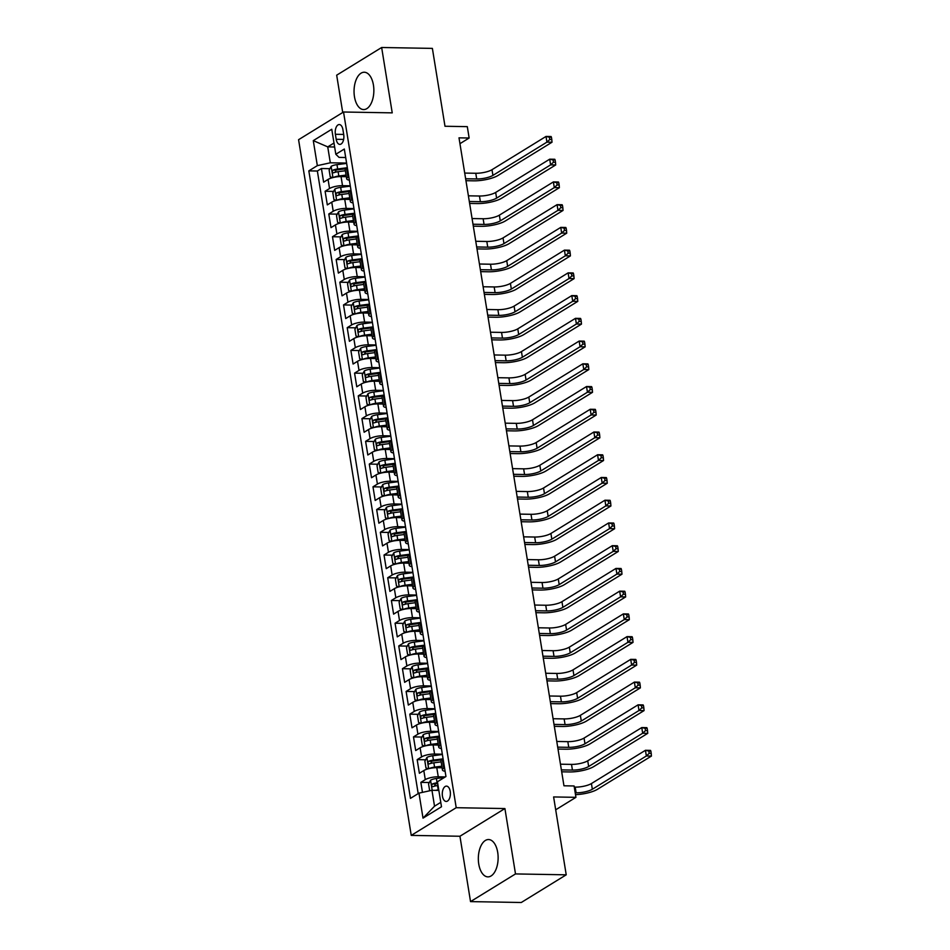 <?xml version="1.0" encoding="UTF-8"?>
<svg xmlns="http://www.w3.org/2000/svg" width="950" height="950" viewBox="0 0 950 950"><rect width="100%" height="100%" fill="white"/><g stroke="black" fill="none" stroke-linecap="round" stroke-linejoin="round"><path stroke-width="1.43" d="M497.705 852.376A18.668 9.904 -89 0 0 488.561 839.539A18.668 9.904 -89 0 0 478.753 864.049A18.668 9.904 -89 0 0 487.896 876.874A18.668 9.904 -89 0 0 497.705 852.376M373.433 85.061A18.668 9.904 -89 0 0 364.277 72.236A18.668 9.904 -89 0 0 354.469 96.734A18.668 9.904 -89 0 0 363.624 109.571A18.668 9.904 -89 0 0 373.433 85.061M450.229 791.386A7.659 4.061 -89 0 0 446.476 786.125A7.659 4.061 -89 0 0 442.451 796.183A7.659 4.061 -89 0 0 446.203 801.444A7.659 4.061 -89 0 0 450.229 791.386M470.535 901.609L521.265 902.5L566.224 874.819L515.506 873.929L504.913 808.557L456.214 807.702L411.243 835.394L459.942 836.249L470.535 901.609L515.506 873.929M456.214 807.702L343.532 112.005L298.573 139.697L411.243 835.394M343.532 112.005L392.231 112.86L381.651 47.5L336.68 75.181L342.724 112.504M381.651 47.5L432.381 48.391L444.992 126.255L467.305 126.647L469.146 138.011L459.004 137.845L563.956 785.793L574.097 785.971L575.938 797.335L553.612 796.943L566.224 874.819M346.334 176.676L341.05 176.581A9.571 2.613 170.8 0 0 328.071 179.431L323.629 182.162L321.421 168.518L329.911 168.672M344.613 168.934L345.479 168.946M350.277 185.808L342.522 185.678A9.571 2.613 170.8 0 0 329.543 188.527L325.102 191.259L333.593 191.401M348.294 191.662L349.161 191.674M325.102 191.259L327.322 204.903L331.752 202.172A9.571 2.613 170.8 0 1 344.731 199.322L349.897 198.657M353.697 222.146L348.412 222.051A9.571 2.613 170.8 0 0 335.433 224.901L331.004 227.632L328.795 213.987L337.274 214.142M351.975 214.403L352.842 214.415M357.378 244.874L352.094 244.791A9.571 2.613 170.8 0 0 339.114 247.641L334.685 250.373L332.476 236.728L340.967 236.882M355.656 237.132L356.523 237.156M361.059 267.615L355.775 267.52A9.571 2.613 170.8 0 0 342.796 270.37L338.366 273.101L336.157 259.469L344.648 259.611M359.338 259.873L360.204 259.884M364.741 290.356L359.456 290.261A9.571 2.613 170.8 0 0 346.477 293.111L342.048 295.842L339.839 282.197L348.329 282.352M363.019 282.601L363.886 282.625M368.422 313.084L363.137 312.989A9.571 2.613 170.8 0 0 350.17 315.839L345.729 318.571L343.52 304.938L352.011 305.081M366.7 305.342L367.567 305.354M372.103 335.825L366.819 335.73A9.571 2.613 170.8 0 0 353.851 338.58L349.41 341.311L347.201 327.667L355.692 327.821M370.381 328.071L371.248 328.094M375.796 358.554L370.512 358.459A9.571 2.613 170.8 0 0 357.532 361.309L353.091 364.04L350.883 350.407L359.373 350.55M374.074 350.811L374.929 350.823M379.478 381.294L374.193 381.199A9.571 2.613 170.8 0 0 361.214 384.049L356.772 386.781L354.564 373.136L363.054 373.291M377.756 373.552L378.611 373.564M383.159 404.023L377.874 403.928A9.571 2.613 170.8 0 0 364.895 406.79L360.454 409.521L358.245 395.877L366.736 396.019M381.437 396.281L382.292 396.293M386.84 426.764L381.556 426.669A9.571 2.613 170.8 0 0 368.576 429.519L364.135 432.25L361.926 418.606L370.417 418.76M385.118 419.021L385.973 419.033M390.521 449.492L385.237 449.409A9.571 2.613 170.8 0 0 372.258 452.259L367.828 454.991L365.608 441.346L374.098 441.489M388.799 441.75L389.666 441.762M394.202 472.233L388.918 472.138A9.571 2.613 170.8 0 0 375.939 474.988L371.509 477.719L369.301 464.075L377.779 464.229M392.481 464.491L393.348 464.503M397.884 494.962L392.599 494.879A9.571 2.613 170.8 0 0 379.62 497.729L375.191 500.46L372.982 486.816L381.461 486.97M396.162 487.219L397.029 487.243M401.565 517.702L396.281 517.607A9.571 2.613 170.8 0 0 383.301 520.457L378.872 523.189L376.663 509.556L385.154 509.699M399.843 509.96L400.71 509.972M405.246 540.443L399.962 540.348A9.571 2.613 170.8 0 0 386.983 543.198L382.553 545.929L380.344 532.285L388.835 532.439M403.524 532.689L404.391 532.712M408.928 563.172L403.643 563.077A9.571 2.613 170.8 0 0 390.664 565.927L386.234 568.658L384.026 555.026L392.516 555.168M407.206 555.429L408.072 555.441M412.609 585.913L407.324 585.817A9.571 2.613 170.8 0 0 394.357 588.668L389.916 591.399L387.707 577.754L396.197 577.909M410.887 578.158L411.754 578.182M416.302 608.641L411.017 608.546A9.571 2.613 170.8 0 0 398.038 611.396L393.597 614.127L391.388 600.495L399.879 600.638M414.58 600.899L415.435 600.911M419.983 631.382L414.699 631.287A9.571 2.613 170.8 0 0 401.719 634.137L397.278 636.868L395.069 623.224L403.56 623.378M418.261 623.627L419.116 623.651M423.664 654.111L418.38 654.016A9.571 2.613 170.8 0 0 405.401 656.866L400.959 659.597L398.751 645.964L407.241 646.107M421.942 646.368L422.798 646.38M427.346 676.851L422.061 676.756A9.571 2.613 170.8 0 0 409.082 679.606L404.641 682.337L402.432 668.693L410.923 668.847M425.624 669.109L426.479 669.121M431.027 699.58L425.742 699.497A9.571 2.613 170.8 0 0 412.763 702.347L408.322 705.078L406.113 691.434L414.604 691.576M429.305 691.837L430.172 691.849M434.708 722.321L429.424 722.226A9.571 2.613 170.8 0 0 416.444 725.076L412.015 727.807L409.806 714.163L418.285 714.317M432.986 714.578L433.853 714.59M438.389 745.049L433.105 744.966A9.571 2.613 170.8 0 0 420.126 747.816L415.696 750.547L413.488 736.903L421.966 737.046M436.668 737.307L437.534 737.319M442.071 767.79L436.786 767.695A9.571 2.613 170.8 0 0 423.807 770.545L419.378 773.276L417.169 759.632L425.659 759.786M440.349 760.047L441.216 760.059M335.386 134.282L336.193 139.282A7.422 3.931 -89 0 0 339.827 144.388A7.422 3.931 -89 0 0 343.722 134.639L342.914 129.639A7.422 3.931 -89 0 0 339.281 124.545A7.422 3.931 -89 0 0 335.386 134.282L343.686 134.425M334.637 147.001L327.738 146.882L330.315 162.794L317.336 165.644L308.833 170.881L410.459 798.368L418.974 793.131L423.023 818.14L441.489 806.764L437.439 781.755L445.954 776.518L344.316 149.031L335.813 154.268L339.067 157.403L345.693 157.522M317.336 165.644L313.286 140.636L331.764 129.259L335.813 154.268M445.312 776.91L438.259 776.791L436.786 767.695M442.332 754.193L434.577 754.051L433.105 744.966M438.651 731.453L430.896 731.322L429.424 722.226M434.969 708.724L427.215 708.581L425.742 699.497M431.288 685.983L423.534 685.852L422.061 676.756M427.607 663.254L419.853 663.112L418.38 654.016M423.926 640.514L416.171 640.383L414.699 631.287M420.244 617.785L412.49 617.643L411.017 608.546M416.563 595.044L408.797 594.914L407.324 585.817M412.87 572.316L405.116 572.173L403.643 563.077M409.189 549.575L401.434 549.444L399.962 540.348M405.508 526.834L397.753 526.704L396.281 517.607M401.826 504.106L394.072 503.963L392.599 494.879L397.765 494.214M398.145 481.365L390.391 481.234L388.918 472.138L394.084 471.473M394.464 458.636L386.709 458.494L385.237 449.409L390.402 448.744M390.782 435.896L383.028 435.765L381.556 426.669L386.721 426.004M387.101 413.167L379.347 413.024L377.874 403.928L383.028 403.275M383.42 390.426L375.666 390.296L374.193 381.199L379.347 380.534M379.739 367.697L371.984 367.555L370.512 358.459L375.666 357.806M376.058 344.957L368.303 344.826L366.819 335.73L371.984 335.065M372.364 322.228L364.61 322.086L363.137 312.989L368.303 312.324M368.683 299.488L360.929 299.357L359.456 290.261L364.622 289.596M365.002 276.759L357.247 276.616L355.775 267.52L360.941 266.855M361.321 254.018L353.566 253.888L352.094 244.791L357.259 244.126M357.639 231.277L349.885 231.147L348.412 222.051L353.578 221.386M350.016 199.405L344.731 199.322L346.204 208.406L353.958 208.549M321.421 168.518L317.359 171.024L418.19 793.618M438.259 776.791A9.571 2.613 -9.2 0 0 425.279 779.641L420.85 782.373L422.465 792.359M417.169 759.632L421.598 756.901A9.571 2.613 -9.2 0 1 434.577 754.051M413.488 736.903L417.917 734.172A9.571 2.613 -9.2 0 1 430.896 731.322M409.806 714.163L414.236 711.431A9.571 2.613 -9.2 0 1 427.215 708.581M406.113 691.434L410.554 688.703A9.571 2.613 -9.2 0 1 423.534 685.852M402.432 668.693L406.873 665.962A9.571 2.613 -9.2 0 1 419.853 663.112M398.751 645.964L403.192 643.233A9.571 2.613 -9.2 0 1 416.171 640.383M395.069 623.224L399.511 620.492A9.571 2.613 -9.2 0 1 412.49 617.643M391.388 600.495L395.829 597.764A9.571 2.613 -9.2 0 1 408.797 594.914M387.707 577.754L392.148 575.023A9.571 2.613 -9.2 0 1 405.116 572.173M384.026 555.026L388.455 552.294A9.571 2.613 -9.2 0 1 401.434 549.444M380.344 532.285L384.774 529.554A9.571 2.613 -9.2 0 1 397.753 526.704M376.663 509.556L381.093 506.825A9.571 2.613 -9.2 0 1 394.072 503.963M372.982 486.816L377.411 484.084A9.571 2.613 -9.2 0 1 390.391 481.234M369.301 464.075L373.73 461.344A9.571 2.613 -9.2 0 1 386.709 458.494M365.608 441.346L370.049 438.615A9.571 2.613 -9.2 0 1 383.028 435.765M361.926 418.606L366.367 415.874A9.571 2.613 -9.2 0 1 379.347 413.024M358.245 395.877L362.686 393.146A9.571 2.613 -9.2 0 1 375.666 390.296M354.564 373.136L359.005 370.405A9.571 2.613 -9.2 0 1 371.984 367.555M350.883 350.407L355.324 347.676A9.571 2.613 -9.2 0 1 368.303 344.826M347.201 327.667L351.642 324.936A9.571 2.613 -9.2 0 1 364.61 322.086M343.52 304.938L347.949 302.207A9.571 2.613 -9.2 0 1 360.929 299.357M339.839 282.197L344.268 279.466A9.571 2.613 -9.2 0 1 357.247 276.616M336.157 259.469L340.587 256.738A9.571 2.613 -9.2 0 1 353.566 253.888M332.476 236.728L336.906 233.997A9.571 2.613 -9.2 0 1 349.885 231.147M328.795 213.987L333.224 211.256A9.571 2.613 -9.2 0 1 346.204 208.406M348.793 176.676L348.021 177.151A9.571 2.613 170.8 0 0 346.679 178.826A9.571 2.613 170.8 0 0 349.363 180.156M347.32 167.58L346.548 168.055A9.571 2.613 170.8 0 0 345.206 169.729L346.679 178.826M351.001 190.309L350.229 190.796A9.571 2.613 170.8 0 0 348.887 192.47L350.36 201.566A9.571 2.613 -9.2 0 1 351.702 199.892L352.474 199.405M354.683 213.049L353.911 213.524A9.571 2.613 170.8 0 0 352.569 215.199L354.041 224.295A9.571 2.613 -9.2 0 1 355.383 222.621L356.155 222.146M358.376 235.79L357.592 236.265A9.571 2.613 170.8 0 0 356.25 237.939L357.723 247.036A9.571 2.613 -9.2 0 1 359.064 245.361L359.848 244.874M362.057 258.519L361.273 258.994A9.571 2.613 170.8 0 0 359.943 260.668L361.416 269.764A9.571 2.613 -9.2 0 1 362.746 268.09L363.529 267.615M365.738 281.259L364.954 281.734A9.571 2.613 170.8 0 0 363.624 283.409L365.097 292.505A9.571 2.613 -9.2 0 1 366.427 290.831L367.211 290.344M369.419 303.988L368.636 304.475A9.571 2.613 170.8 0 0 367.306 306.137L368.778 315.234A9.571 2.613 -9.2 0 1 370.108 313.559L370.892 313.084M373.101 326.729L372.317 327.204A9.571 2.613 170.8 0 0 370.987 328.878L372.459 337.974A9.571 2.613 -9.2 0 1 373.789 336.3L374.573 335.825M376.782 349.457L375.998 349.944A9.571 2.613 170.8 0 0 374.668 351.619L376.141 360.703A9.571 2.613 -9.2 0 1 377.471 359.029L378.254 358.554M380.463 372.198L379.679 372.673A9.571 2.613 170.8 0 0 378.349 374.348L379.822 383.444A9.571 2.613 -9.2 0 1 381.152 381.769L381.936 381.294M384.144 394.927L383.372 395.414A9.571 2.613 170.8 0 0 382.031 397.088L383.503 406.173A9.571 2.613 -9.2 0 1 384.845 404.51L385.617 404.023M387.826 417.668L387.054 418.142A9.571 2.613 170.8 0 0 385.712 419.817L387.184 428.913A9.571 2.613 -9.2 0 1 388.526 427.239L389.298 426.764M391.507 440.396L390.735 440.883A9.571 2.613 170.8 0 0 389.393 442.558L390.866 451.654A9.571 2.613 -9.2 0 1 392.207 449.979L392.979 449.492M395.188 463.137L394.416 463.612A9.571 2.613 170.8 0 0 393.074 465.286L394.547 474.383A9.571 2.613 -9.2 0 1 395.889 472.708L396.661 472.233M398.881 485.866L398.098 486.353A9.571 2.613 170.8 0 0 396.756 488.027L398.228 497.123A9.571 2.613 -9.2 0 1 399.57 495.449L400.354 494.962M402.562 508.606L401.779 509.081A9.571 2.613 170.8 0 0 400.449 510.756L401.921 519.852A9.571 2.613 -9.2 0 1 403.251 518.178L404.035 517.702M406.244 531.347L405.46 531.822A9.571 2.613 170.8 0 0 404.13 533.496L405.603 542.592A9.571 2.613 -9.2 0 1 406.933 540.918L407.716 540.431M409.925 554.076L409.141 554.562A9.571 2.613 170.8 0 0 407.811 556.225L409.284 565.321A9.571 2.613 -9.2 0 1 410.614 563.647L411.397 563.172M413.606 576.816L412.822 577.291A9.571 2.613 170.8 0 0 411.492 578.966L412.965 588.062A9.571 2.613 -9.2 0 1 414.295 586.388L415.079 585.901M417.287 599.545L416.504 600.032A9.571 2.613 170.8 0 0 415.174 601.706L416.646 610.791A9.571 2.613 -9.2 0 1 417.976 609.116L418.76 608.641M420.969 622.286L420.185 622.761A9.571 2.613 170.8 0 0 418.855 624.435L420.327 633.531A9.571 2.613 -9.2 0 1 421.657 631.857L422.441 631.382M424.65 645.014L423.866 645.501A9.571 2.613 170.8 0 0 422.536 647.176L424.009 656.26A9.571 2.613 -9.2 0 1 425.351 654.597L426.122 654.111M428.331 667.755L427.559 668.23A9.571 2.613 170.8 0 0 426.218 669.904L427.69 679.001A9.571 2.613 -9.2 0 1 429.032 677.326L429.804 676.851M432.012 690.484L431.241 690.971A9.571 2.613 170.8 0 0 429.899 692.645L431.371 701.741A9.571 2.613 -9.2 0 1 432.713 700.067L433.485 699.58M435.694 713.224L434.922 713.699A9.571 2.613 170.8 0 0 433.58 715.374L435.053 724.47A9.571 2.613 -9.2 0 1 436.394 722.796L437.166 722.321M439.375 735.953L438.603 736.44A9.571 2.613 170.8 0 0 437.261 738.114L438.734 747.211A9.571 2.613 -9.2 0 1 440.076 745.536L440.859 745.049M443.068 758.694L442.284 759.169A9.571 2.613 170.8 0 0 440.942 760.843L442.427 769.939A9.571 2.613 -9.2 0 1 443.757 768.265L444.541 767.79M346.596 163.079L330.315 162.794M555.702 809.804L575.938 797.335M459.954 143.676L469.146 138.011M333.996 143.023L327.738 146.882L313.286 140.636M438.841 790.4L431.953 790.281L434.53 806.194L440.776 802.346M317.359 171.024L308.833 170.881M420.85 782.373L429.341 782.527M353.044 202.884A9.571 2.613 -9.2 0 1 350.36 201.566M356.725 225.625A9.571 2.613 -9.2 0 1 354.041 224.295M360.406 248.354A9.571 2.613 -9.2 0 1 357.723 247.036M364.088 271.094A9.571 2.613 -9.2 0 1 361.416 269.764M367.769 293.823A9.571 2.613 -9.2 0 1 365.097 292.505M371.45 316.564A9.571 2.613 -9.2 0 1 368.778 315.234M375.131 339.304A9.571 2.613 -9.2 0 1 372.459 337.974M378.812 362.033A9.571 2.613 -9.2 0 1 376.141 360.703M382.506 384.774A9.571 2.613 -9.2 0 1 379.822 383.444M386.187 407.503A9.571 2.613 -9.2 0 1 383.503 406.173M389.868 430.243A9.571 2.613 -9.2 0 1 387.184 428.913M393.549 452.972A9.571 2.613 -9.2 0 1 390.866 451.654M397.231 475.713A9.571 2.613 -9.2 0 1 394.547 474.383M400.912 498.441A9.571 2.613 -9.2 0 1 398.228 497.123M404.593 521.182A9.571 2.613 -9.2 0 1 401.921 519.852M408.274 543.911A9.571 2.613 -9.2 0 1 405.603 542.592M411.956 566.651A9.571 2.613 -9.2 0 1 409.284 565.321M415.637 589.392A9.571 2.613 -9.2 0 1 412.965 588.062M419.318 612.121A9.571 2.613 -9.2 0 1 416.646 610.791M423.011 634.861A9.571 2.613 -9.2 0 1 420.327 633.531M426.692 657.59A9.571 2.613 -9.2 0 1 424.009 656.26M430.374 680.331A9.571 2.613 -9.2 0 1 427.69 679.001M434.055 703.059A9.571 2.613 -9.2 0 1 431.371 701.741M437.736 725.8A9.571 2.613 -9.2 0 1 435.053 724.47M441.418 748.529A9.571 2.613 -9.2 0 1 438.734 747.211M418.974 793.131L431.953 790.281M445.099 771.269A9.571 2.613 -9.2 0 1 442.427 769.939M423.023 818.14L434.53 806.194M504.913 808.557L459.942 836.249M333.497 177.448A6.341 1.734 -9.2 0 1 338.817 176.011L346.073 175.073M342.522 185.678L341.05 176.581L346.216 175.916M332.773 177.626L330.244 176.914L329.139 170.098L331.194 166.321A6.341 1.734 -9.2 0 1 336.977 164.647L346.643 163.4M465.631 178.766L476.698 178.956A11.97 3.266 170.8 0 0 492.919 175.394L546.939 142.132L552.009 142.227L497.99 175.489A17.955 4.893 -9.2 0 1 473.658 180.833L465.951 180.69M347.035 167.758L337.678 168.969A6.341 1.734 170.8 0 0 333.058 170.086C331.942 171.57 332.084 172.473 333.497 172.817A6.341 1.734 -9.2 0 1 338.117 171.689L345.372 170.751M335.065 172.306L335.979 170.145A3.23 0.879 -9.2 0 1 337.452 169.848L345.598 168.803M464.716 173.078L475.772 173.268A11.97 3.266 170.8 0 0 491.993 169.706L546.013 136.444L551.095 136.539L551.428 137.239L549.397 137.204L549.765 139.484L551.796 139.519L551.428 137.239M549.765 139.484L546.939 142.132L546.013 136.444L549.397 137.204M552.009 142.227L551.796 139.519M337.179 200.177A6.341 1.734 -9.2 0 1 342.499 198.752L349.754 197.814M336.466 200.355L333.925 199.654L332.821 192.826L334.875 189.062A6.341 1.734 -9.2 0 1 340.658 187.376L350.324 186.129M469.312 201.495L480.379 201.697A11.97 3.266 170.8 0 0 496.601 198.134L550.62 164.873L555.691 164.956L501.671 198.217A17.955 4.893 -9.2 0 1 477.339 203.561L469.633 203.431M350.716 190.487L341.359 191.698A6.341 1.734 170.8 0 0 336.739 192.826C335.623 194.299 335.766 195.213 337.179 195.558A6.341 1.734 -9.2 0 1 341.798 194.429L349.054 193.491M338.746 195.035L339.661 192.874A3.23 0.879 -9.2 0 1 341.133 192.589L349.279 191.544M468.397 195.819L479.453 196.009A11.97 3.266 170.8 0 0 495.674 192.446L549.694 159.184L554.776 159.279L555.109 159.98L553.078 159.944L553.446 162.213L555.477 162.248L555.109 159.98M553.446 162.213L550.62 164.873L549.694 159.184L553.078 159.944M555.691 164.956L555.477 162.248M340.872 222.917A6.341 1.734 -9.2 0 1 346.18 221.481L353.436 220.542M340.147 223.096L337.606 222.383L336.502 215.567L338.568 211.803A6.341 1.734 -9.2 0 1 344.339 210.116L354.006 208.869M472.993 224.236L484.061 224.426A11.97 3.266 170.8 0 0 500.282 220.863L554.301 187.601L559.372 187.696L505.353 220.958A17.955 4.893 -9.2 0 1 481.021 226.302L473.314 226.159M354.397 213.227L345.04 214.439A6.341 1.734 170.8 0 0 340.421 215.555C339.304 217.039 339.447 217.942 340.872 218.286A6.341 1.734 -9.2 0 1 345.479 217.158L352.735 216.232M342.428 217.776L343.342 215.614A3.23 0.879 -9.2 0 1 344.814 215.329L352.961 214.273M472.079 218.547L483.134 218.749A11.97 3.266 170.8 0 0 499.356 215.175L553.375 181.925L558.457 182.008L558.79 182.709L556.759 182.673L557.128 184.953L559.158 184.989L558.79 182.709M557.128 184.953L554.301 187.601L553.375 181.925L556.759 182.673M559.372 187.696L559.158 184.989M344.553 245.646A6.341 1.734 -9.2 0 1 349.861 244.221L357.117 243.283M343.829 245.824L341.287 245.124L340.183 238.308L342.249 234.531A6.341 1.734 -9.2 0 1 348.021 232.845L357.699 231.598M476.686 246.964L487.742 247.166A11.97 3.266 170.8 0 0 503.963 243.604L557.982 210.342L563.053 210.425L509.034 243.687A17.955 4.893 -9.2 0 1 484.702 249.031L476.995 248.9M358.079 235.956L348.721 237.167A6.341 1.734 170.8 0 0 344.102 238.296C342.986 239.768 343.128 240.683 344.553 241.027A6.341 1.734 -9.2 0 1 349.161 239.899L356.416 238.961M346.109 240.504L347.023 238.343A3.23 0.879 -9.2 0 1 348.496 238.058L356.642 237.013M475.76 241.288L486.816 241.478A11.97 3.266 170.8 0 0 503.037 237.916L557.068 204.654L562.139 204.749L562.471 205.449L560.441 205.414L560.809 207.682L562.839 207.717L562.471 205.449M560.809 207.682L557.982 210.342L557.068 204.654L560.441 205.414M563.053 210.425L562.839 207.717M348.234 268.387A6.341 1.734 -9.2 0 1 353.543 266.95L360.798 266.012M347.51 268.565L344.969 267.853L343.864 261.036L345.931 257.272A6.341 1.734 -9.2 0 1 351.702 255.586L361.38 254.339M480.367 269.705L491.423 269.895A11.97 3.266 170.8 0 0 507.644 266.332L561.664 233.071L566.734 233.166L512.715 266.428A17.955 4.893 -9.2 0 1 488.383 271.771L480.676 271.629M361.76 258.697L352.402 259.908A6.341 1.734 170.8 0 0 347.783 261.024C346.667 262.509 346.809 263.423 348.234 263.756A6.341 1.734 -9.2 0 1 352.842 262.627L360.098 261.701M349.79 263.245L350.704 261.084A3.23 0.879 -9.2 0 1 352.177 260.799L360.323 259.742M479.441 264.017L490.497 264.219A11.97 3.266 170.8 0 0 506.73 260.656L560.749 227.394L565.82 227.477L566.153 228.19L564.122 228.154L564.49 230.422L566.521 230.458L566.153 228.19M564.49 230.422L561.664 233.071L560.749 227.394L564.122 228.154M566.734 233.166L566.521 230.458M351.916 291.116A6.341 1.734 -9.2 0 1 357.224 289.691L364.479 288.752M351.191 291.294L348.65 290.593L347.546 283.777L349.612 280.001A6.341 1.734 -9.2 0 1 355.383 278.314L365.061 277.067M484.049 292.434L495.104 292.636A11.97 3.266 170.8 0 0 511.326 289.073L565.345 255.811L570.416 255.894L516.396 289.156A17.955 4.893 -9.2 0 1 492.064 294.5L484.358 294.369M365.441 281.438L356.084 282.637A6.341 1.734 170.8 0 0 351.476 283.765C350.348 285.249 350.503 286.152 351.916 286.496A6.341 1.734 -9.2 0 1 356.535 285.368L363.791 284.43M353.471 285.974L354.386 283.812A3.23 0.879 -9.2 0 1 355.858 283.527L364.004 282.483M483.122 286.757L494.178 286.947A11.97 3.266 170.8 0 0 510.411 283.385L564.431 250.123L569.501 250.218L569.834 250.919L567.803 250.883L568.171 253.163L570.202 253.199L569.834 250.919M568.171 253.163L565.345 255.811L564.431 250.123L567.803 250.883M570.416 255.894L570.202 253.199M355.597 313.856A6.341 1.734 -9.2 0 1 360.917 312.419L368.173 311.481M354.872 314.034L352.331 313.334L351.227 306.506L353.293 302.741A6.341 1.734 -9.2 0 1 359.064 301.055L368.742 299.808M487.73 315.174L498.786 315.364A11.97 3.266 170.8 0 0 515.007 311.802L569.026 278.54L574.109 278.635L520.077 311.897A17.955 4.893 -9.2 0 1 495.746 317.241L488.039 317.11M369.134 304.166L359.765 305.378A6.341 1.734 170.8 0 0 355.157 306.506C354.029 307.978 354.184 308.892 355.597 309.225A6.341 1.734 -9.2 0 1 360.216 308.109L367.472 307.171M357.152 308.714L358.079 306.553A3.23 0.879 -9.2 0 1 359.539 306.268L367.686 305.211M486.804 309.486L497.871 309.688A11.97 3.266 170.8 0 0 514.092 306.126L568.112 272.864L573.183 272.947L573.515 273.659L571.484 273.624L571.852 275.892L573.883 275.928L573.515 273.659M571.852 275.892L569.026 278.54L568.112 272.864L571.484 273.624M574.109 278.635L573.883 275.928M359.278 336.597A6.341 1.734 -9.2 0 1 364.598 335.16L371.854 334.222M358.554 336.763L356.012 336.062L354.908 329.246L356.974 325.47A6.341 1.734 -9.2 0 1 362.758 323.796L372.424 322.549M491.411 337.915L502.467 338.105A11.97 3.266 170.8 0 0 518.688 334.543L572.707 301.281L577.79 301.364L523.759 334.626A17.955 4.893 -9.2 0 1 499.427 339.969L491.72 339.839M372.816 326.907L363.446 328.106A6.341 1.734 170.8 0 0 358.839 329.234C357.711 330.719 357.865 331.621 359.278 331.966A6.341 1.734 -9.2 0 1 363.897 330.838L371.153 329.899M360.846 331.443L361.76 329.282A3.23 0.879 -9.2 0 1 363.221 328.997L371.367 327.952M490.485 332.227L501.553 332.417A11.97 3.266 170.8 0 0 517.774 328.854L571.793 295.592L576.864 295.688L577.196 296.388L575.166 296.353L575.534 298.632L577.564 298.668L577.196 296.388M575.534 298.632L572.707 301.281L571.793 295.592L575.166 296.353M577.79 301.364L577.564 298.668M362.959 359.326A6.341 1.734 -9.2 0 1 368.279 357.889L375.535 356.963M362.235 359.504L359.694 358.803L358.589 351.975L360.656 348.211A6.341 1.734 -9.2 0 1 366.439 346.524L376.105 345.277M495.093 360.644L506.148 360.834A11.97 3.266 170.8 0 0 522.369 357.271L576.401 324.009L581.471 324.104L527.452 357.366A17.955 4.893 -9.2 0 1 503.108 362.71L495.401 362.579M376.497 349.636L367.139 350.847A6.341 1.734 170.8 0 0 362.52 351.975C361.392 353.447 361.546 354.362 362.959 354.694A6.341 1.734 -9.2 0 1 367.579 353.578L374.834 352.64M364.527 354.184L365.441 352.022A3.23 0.879 -9.2 0 1 366.902 351.738L375.048 350.681M494.166 354.956L505.234 355.157A11.97 3.266 170.8 0 0 521.455 351.595L575.474 318.333L580.545 318.416L580.878 319.129L578.847 319.093L579.215 321.361L581.246 321.397L580.878 319.129M579.215 321.361L576.401 324.009L575.474 318.333L578.847 319.093M581.471 324.104L581.246 321.397M366.641 382.066A6.341 1.734 -9.2 0 1 371.961 380.629L379.216 379.691M365.916 382.233L363.375 381.532L362.271 374.716L364.337 370.939A6.341 1.734 -9.2 0 1 370.12 369.265L379.786 368.018M498.774 383.384L509.829 383.574A11.97 3.266 170.8 0 0 526.051 380.012L580.082 346.75L585.153 346.833L531.133 380.095A17.955 4.893 -9.2 0 1 506.801 385.451L499.082 385.308M380.178 372.376L370.821 373.576A6.341 1.734 170.8 0 0 366.201 374.704C365.073 376.188 365.228 377.091 366.641 377.435A6.341 1.734 -9.2 0 1 371.26 376.307L378.516 375.369M368.208 376.912L369.122 374.751A3.23 0.879 -9.2 0 1 370.595 374.466L378.729 373.421M497.859 377.696L508.915 377.886A11.97 3.266 170.8 0 0 525.136 374.324L579.156 341.062L584.226 341.157L584.559 341.858L582.54 341.822L582.908 344.102L584.927 344.137L584.559 341.858M582.908 344.102L580.082 346.75L579.156 341.062L582.54 341.822M585.153 346.833L584.927 344.137M370.322 404.795A6.341 1.734 -9.2 0 1 375.642 403.358L382.897 402.432M369.598 404.973L367.068 404.272L365.964 397.444L368.018 393.68A6.341 1.734 -9.2 0 1 373.801 391.994L383.468 390.747M502.455 406.113L513.511 406.315A11.97 3.266 170.8 0 0 529.744 402.741L583.763 369.491L588.834 369.574L534.814 402.836A17.955 4.893 -9.2 0 1 510.483 408.179L502.764 408.049M383.859 395.105L374.502 396.316A6.341 1.734 170.8 0 0 369.883 397.444C368.766 398.917 368.909 399.831 370.322 400.164A6.341 1.734 -9.2 0 1 374.941 399.048L382.197 398.109M371.889 399.653L372.804 397.492A3.23 0.879 -9.2 0 1 374.276 397.207L382.423 396.15M501.541 400.437L512.596 400.627A11.97 3.266 170.8 0 0 528.817 397.064L582.837 363.803L587.908 363.886L588.252 364.598L586.221 364.562L586.589 366.831L588.62 366.866L588.252 364.598M586.589 366.831L583.763 369.491L582.837 363.803L586.221 364.562M588.834 369.574L588.62 366.866M374.003 427.536A6.341 1.734 -9.2 0 1 379.323 426.099L386.579 425.161M373.279 427.714L370.749 427.001L369.645 420.185L371.699 416.409A6.341 1.734 -9.2 0 1 377.483 414.734L387.149 413.488M506.136 428.854L517.204 429.044A11.97 3.266 170.8 0 0 533.425 425.481L587.444 392.219L592.515 392.314L538.496 425.564A17.955 4.893 -9.2 0 1 514.164 430.92L506.457 430.777M387.541 417.846L378.183 419.045A6.341 1.734 170.8 0 0 373.564 420.173C372.447 421.657 372.59 422.56 374.003 422.904A6.341 1.734 -9.2 0 1 378.622 421.776L385.878 420.838M375.571 422.382L376.485 420.233A3.23 0.879 -9.2 0 1 377.957 419.936L386.104 418.891M505.222 423.166L516.278 423.356A11.97 3.266 170.8 0 0 532.499 419.793L586.518 386.531L591.589 386.626L591.933 387.327L589.903 387.291L590.271 389.571L592.301 389.607L591.933 387.327M590.271 389.571L587.444 392.219L586.518 386.531L589.903 387.291M592.515 392.314L592.301 389.607M377.684 450.264A6.341 1.734 -9.2 0 1 383.004 448.839L390.26 447.901M376.972 450.442L374.431 449.742L373.326 442.914L375.381 439.149A6.341 1.734 -9.2 0 1 381.164 437.463L390.83 436.216M509.817 451.582L520.885 451.784A11.97 3.266 170.8 0 0 537.106 448.222L591.126 414.96L596.196 415.043L542.177 448.305A17.955 4.893 -9.2 0 1 517.845 453.649L510.138 453.518M391.222 440.574L381.864 441.786A6.341 1.734 170.8 0 0 377.245 442.914C376.129 444.386 376.271 445.301 377.684 445.645A6.341 1.734 -9.2 0 1 382.304 444.517L389.559 443.579M379.252 445.122L380.166 442.961A3.23 0.879 -9.2 0 1 381.639 442.676L389.785 441.619M508.903 445.906L519.959 446.096A11.97 3.266 170.8 0 0 536.18 442.534L590.199 409.272L595.282 409.355L595.614 410.067L593.584 410.032L593.952 412.3L595.982 412.336L595.614 410.067M593.952 412.3L591.126 414.96L590.199 409.272L593.584 410.032M596.196 415.043L595.982 412.336M381.366 473.005A6.341 1.734 -9.2 0 1 386.686 471.568L393.941 470.63M380.653 473.183L378.112 472.471L377.008 465.654L379.074 461.878A6.341 1.734 -9.2 0 1 384.845 460.204L394.511 458.957M513.499 474.323L524.566 474.513A11.97 3.266 170.8 0 0 540.788 470.951L594.807 437.689L599.878 437.784L545.858 471.046A17.955 4.893 -9.2 0 1 521.526 476.389L513.819 476.247M394.903 463.315L385.546 464.526A6.341 1.734 170.8 0 0 380.926 465.642C379.81 467.127 379.952 468.029 381.366 468.374A6.341 1.734 -9.2 0 1 385.985 467.246L393.241 466.308M382.933 467.863L383.848 465.702A3.23 0.879 -9.2 0 1 385.32 465.405L393.466 464.36M512.584 468.635L523.64 468.837A11.97 3.266 170.8 0 0 539.861 465.262L593.881 432.012L598.963 432.096L599.296 432.796L597.265 432.761L597.633 435.041L599.664 435.076L599.296 432.796M597.633 435.041L594.807 437.689L593.881 432.012L597.265 432.761M599.878 437.784L599.664 435.076M385.059 495.734A6.341 1.734 -9.2 0 1 390.367 494.309L397.622 493.371M384.334 495.912L381.793 495.211L380.689 488.383L382.755 484.619A6.341 1.734 -9.2 0 1 388.526 482.933L398.192 481.686M517.18 497.052L528.247 497.254A11.97 3.266 170.8 0 0 544.469 493.691L598.488 460.429L603.559 460.512L549.539 493.774A17.955 4.893 -9.2 0 1 525.207 499.118L517.501 498.988M398.584 486.044L389.227 487.255A6.341 1.734 170.8 0 0 384.608 488.383C383.491 489.856 383.634 490.77 385.059 491.114A6.341 1.734 -9.2 0 1 389.666 489.986L396.922 489.048M386.614 490.592L387.529 488.431A3.23 0.879 -9.2 0 1 389.001 488.146L397.147 487.101M516.266 491.376L527.321 491.566A11.97 3.266 170.8 0 0 543.543 488.003L597.574 454.741L602.644 454.836L602.977 455.537L600.946 455.501L601.314 457.769L603.345 457.805L602.977 455.537M601.314 457.769L598.488 460.429L597.574 454.741L600.946 455.501M603.559 460.512L603.345 457.805M388.74 518.474A6.341 1.734 -9.2 0 1 394.048 517.038L401.304 516.099M396.304 517.607L401.446 516.942M388.016 518.653L385.474 517.94L384.37 511.124L386.436 507.359A6.341 1.734 -9.2 0 1 392.207 505.673L401.886 504.426M520.873 519.793L531.929 519.982A11.97 3.266 170.8 0 0 548.15 516.42L602.169 483.158L607.24 483.253L553.221 516.515A17.955 4.893 -9.2 0 1 528.889 521.859L521.182 521.716M402.266 508.784L392.908 509.996A6.341 1.734 170.8 0 0 388.289 511.112C387.173 512.596 387.315 513.511 388.74 513.843A6.341 1.734 -9.2 0 1 393.348 512.715L400.603 511.789M390.296 513.332L391.21 511.171A3.23 0.879 -9.2 0 1 392.683 510.886L400.829 509.829M519.947 514.104L531.003 514.306A11.97 3.266 170.8 0 0 547.224 510.744L601.255 477.482L606.326 477.565L606.658 478.277L604.628 478.242L604.996 480.51L607.026 480.546L606.658 478.277M604.996 480.51L602.169 483.158L601.255 477.482L604.628 478.242M607.24 483.253L607.026 480.546M392.421 541.203A6.341 1.734 -9.2 0 1 397.729 539.778L404.985 538.84M399.986 540.348L405.128 539.683M391.697 541.381L389.156 540.681L388.051 533.864L390.117 530.088A6.341 1.734 -9.2 0 1 395.889 528.402L405.567 527.155M524.554 542.521L535.61 542.723A11.97 3.266 170.8 0 0 551.831 539.161L605.851 505.899L610.921 505.982L556.902 539.244A17.955 4.893 -9.2 0 1 532.57 544.587L524.863 544.457M405.947 531.525L396.589 532.724A6.341 1.734 170.8 0 0 391.982 533.852C390.854 535.325 390.996 536.239 392.421 536.584A6.341 1.734 -9.2 0 1 397.029 535.456L404.296 534.518M393.977 536.061L394.891 533.9A3.23 0.879 -9.2 0 1 396.364 533.615L404.51 532.57M523.628 536.845L534.684 537.035A11.97 3.266 170.8 0 0 550.917 533.472L604.936 500.211L610.007 500.306L610.339 501.006L608.309 500.971L608.677 503.251L610.707 503.286L610.339 501.006M608.677 503.251L605.851 505.899L604.936 500.211L608.309 500.971M610.921 505.982L610.707 503.286M396.103 563.944A6.341 1.734 -9.2 0 1 401.423 562.507L408.678 561.569M403.667 563.077L408.809 562.412M395.378 564.122L392.837 563.409L391.733 556.593L393.799 552.829A6.341 1.734 -9.2 0 1 399.57 551.143L409.248 549.896M528.236 565.262L539.291 565.452A11.97 3.266 170.8 0 0 555.513 561.889L609.532 528.628L614.614 528.722L560.583 561.984A17.955 4.893 -9.2 0 1 536.251 567.328L528.544 567.186M409.64 554.254L400.271 555.465A6.341 1.734 170.8 0 0 395.663 556.581C394.535 558.066 394.689 558.98 396.103 559.312A6.341 1.734 -9.2 0 1 400.722 558.184L407.978 557.258M397.658 558.802L398.572 556.641A3.23 0.879 -9.2 0 1 400.045 556.356L408.191 555.299M527.309 559.574L538.377 559.776A11.97 3.266 170.8 0 0 554.598 556.213L608.617 522.951L613.688 523.034L614.021 523.747L611.99 523.711L612.358 525.979L614.389 526.015L614.021 523.747M612.358 525.979L609.532 528.628L608.617 522.951L611.99 523.711M614.614 528.722L614.389 526.015M399.784 586.673A6.341 1.734 -9.2 0 1 405.104 585.247L412.359 584.309M407.348 585.817L412.49 585.153M399.059 586.851L396.518 586.15L395.414 579.334L397.48 575.558A6.341 1.734 -9.2 0 1 403.263 573.871L412.929 572.624M531.917 588.003L542.972 588.192A11.97 3.266 170.8 0 0 559.194 584.63L613.213 551.368L618.296 551.451L564.264 584.713A17.955 4.893 -9.2 0 1 539.933 590.057L532.226 589.926M413.321 576.994L403.952 578.194A6.341 1.734 170.8 0 0 399.344 579.322C398.216 580.806 398.371 581.709 399.784 582.053A6.341 1.734 -9.2 0 1 404.403 580.925L411.659 579.987M401.351 581.531L402.266 579.369A3.23 0.879 -9.2 0 1 403.726 579.084L411.872 578.039M530.991 582.314L542.058 582.504A11.97 3.266 170.8 0 0 558.279 578.942L612.299 545.68L617.369 545.775L617.702 546.476L615.671 546.44L616.039 548.72L618.07 548.756L617.702 546.476M616.039 548.72L613.213 551.368L612.299 545.68L615.671 546.44M618.296 551.451L618.07 548.756M403.465 609.413A6.341 1.734 -9.2 0 1 408.785 607.976L416.041 607.038M411.029 608.546L416.171 607.881M402.741 609.591L400.199 608.891L399.095 602.062L401.161 598.298A6.341 1.734 -9.2 0 1 406.944 596.612L416.611 595.365M535.598 610.731L546.654 610.921A11.97 3.266 170.8 0 0 562.875 607.359L616.906 574.097L621.977 574.192L567.957 607.454A17.955 4.893 -9.2 0 1 543.614 612.797L535.907 612.667M417.003 599.723L407.645 600.934A6.341 1.734 170.8 0 0 403.026 602.062C401.897 603.535 402.052 604.449 403.465 604.782A6.341 1.734 -9.2 0 1 408.084 603.666L415.34 602.727M405.032 604.271L405.947 602.11A3.23 0.879 -9.2 0 1 407.407 601.825L415.554 600.768M534.672 605.043L545.739 605.245A11.97 3.266 170.8 0 0 561.961 601.683L615.98 568.421L621.051 568.504L621.383 569.216L619.352 569.181L619.721 571.449L621.751 571.484L621.383 569.216M619.721 571.449L616.906 574.097L615.98 568.421L619.352 569.181M621.977 574.192L621.751 571.484M407.146 632.154A6.341 1.734 -9.2 0 1 412.466 630.717L419.722 629.779M414.711 631.287L419.853 630.622M406.422 632.32L403.881 631.619L402.776 624.803L404.843 621.027A6.341 1.734 -9.2 0 1 410.626 619.352L420.292 618.106M539.279 633.472L550.335 633.662A11.97 3.266 170.8 0 0 566.556 630.099L620.587 596.837L625.658 596.921L571.639 630.182A17.955 4.893 -9.2 0 1 547.295 635.526L539.588 635.396M420.684 622.464L411.326 623.663A6.341 1.734 170.8 0 0 406.707 624.791C405.579 626.276 405.733 627.178 407.146 627.523A6.341 1.734 -9.2 0 1 411.766 626.394L419.021 625.456M408.714 627L409.628 624.839A3.23 0.879 -9.2 0 1 411.101 624.554L419.235 623.509M538.353 627.784L549.421 627.974A11.97 3.266 170.8 0 0 565.642 624.411L619.661 591.149L624.732 591.244L625.064 591.945L623.046 591.909L623.414 594.189L625.432 594.225L625.064 591.945M623.414 594.189L620.587 596.837L619.661 591.149L623.046 591.909M625.658 596.921L625.432 594.225M410.827 654.883A6.341 1.734 -9.2 0 1 416.147 653.446L423.403 652.519M418.392 654.016L423.534 653.363M410.103 655.061L407.574 654.36L406.457 647.532L408.524 643.768A6.341 1.734 -9.2 0 1 414.307 642.081L423.973 640.834M542.961 656.201L554.016 656.391A11.97 3.266 170.8 0 0 570.249 652.828L624.269 619.566L629.339 619.661L575.32 652.923A17.955 4.893 -9.2 0 1 550.988 658.267L543.269 658.136M424.365 645.193L415.008 646.404A6.341 1.734 170.8 0 0 410.388 647.532C409.272 649.004 409.414 649.919 410.827 650.251A6.341 1.734 -9.2 0 1 415.447 649.135L422.702 648.197M412.395 649.741L413.309 647.579A3.23 0.879 -9.2 0 1 414.782 647.294L422.928 646.238M542.046 650.524L553.102 650.714A11.97 3.266 170.8 0 0 569.323 647.152L623.342 613.89L628.413 613.973L628.758 614.686L626.727 614.65L627.095 616.918L629.126 616.954L628.758 614.686M627.095 616.918L624.269 619.566L623.342 613.89L626.727 614.65M629.339 619.661L629.126 616.954M414.509 677.623A6.341 1.734 -9.2 0 1 419.829 676.186L427.084 675.248M422.073 676.756L427.215 676.091M413.784 677.801L411.255 677.089L410.151 670.273L412.205 666.496A6.341 1.734 -9.2 0 1 417.988 664.822L427.654 663.575M546.642 678.941L557.709 679.131A11.97 3.266 170.8 0 0 573.931 675.569L627.95 642.307L633.021 642.402L579.001 675.652A17.955 4.893 -9.2 0 1 554.669 681.008L546.951 680.865M428.046 667.933L418.689 669.133A6.341 1.734 170.8 0 0 414.069 670.261C412.953 671.745 413.096 672.648 414.509 672.992A6.341 1.734 -9.2 0 1 419.128 671.864L426.384 670.926M416.076 672.469L416.991 670.32A3.23 0.879 -9.2 0 1 418.463 670.023L426.609 668.978M545.727 673.253L556.783 673.443A11.97 3.266 170.8 0 0 573.004 669.881L627.024 636.619L632.094 636.714L632.439 637.414L630.408 637.379L630.776 639.659L632.807 639.694L632.439 637.414M630.776 639.659L627.95 642.307L627.024 636.619L630.408 637.379M633.021 642.402L632.807 639.694M418.19 700.352A6.341 1.734 -9.2 0 1 423.51 698.915L430.766 697.989M425.754 699.497L430.908 698.832M417.466 700.53L414.936 699.829L413.832 693.001L415.886 689.237A6.341 1.734 -9.2 0 1 421.669 687.551L431.336 686.304M550.323 701.67L561.391 701.872A11.97 3.266 170.8 0 0 577.612 698.297L631.631 665.047L636.702 665.131L582.683 698.393A17.955 4.893 -9.2 0 1 558.351 703.736L550.644 703.606M431.728 690.662L422.37 691.873A6.341 1.734 170.8 0 0 417.751 693.001C416.634 694.474 416.777 695.388 418.19 695.721A6.341 1.734 -9.2 0 1 422.809 694.604L430.065 693.666M419.758 695.21L420.672 693.049A3.23 0.879 -9.2 0 1 422.144 692.764L430.291 691.707M549.409 695.994L560.464 696.184A11.97 3.266 170.8 0 0 576.686 692.621L630.705 659.359L635.788 659.443L636.12 660.155L634.089 660.119L634.457 662.387L636.488 662.423L636.12 660.155M634.457 662.387L631.631 665.047L630.705 659.359L634.089 660.119M636.702 665.131L636.488 662.423M421.871 723.092A6.341 1.734 -9.2 0 1 427.191 721.656L434.447 720.717M429.436 722.226L434.589 721.561M421.159 723.271L418.617 722.558L417.513 715.742L419.579 711.966A6.341 1.734 -9.2 0 1 425.351 710.291L435.017 709.044M554.004 724.411L565.072 724.601A11.97 3.266 170.8 0 0 581.293 721.038L635.312 687.776L640.383 687.871L586.364 721.133A17.955 4.893 -9.2 0 1 562.032 726.477L554.325 726.334M435.409 713.403L426.051 714.614A6.341 1.734 170.8 0 0 421.432 715.73C420.316 717.214 420.458 718.117 421.871 718.461A6.341 1.734 -9.2 0 1 426.491 717.333L433.746 716.395M423.439 717.951L424.353 715.789A3.23 0.879 -9.2 0 1 425.826 715.492L433.972 714.447M553.09 718.722L564.146 718.913A11.97 3.266 170.8 0 0 580.367 715.35L634.386 682.088L639.469 682.183L639.801 682.884L637.771 682.848L638.139 685.128L640.169 685.164L639.801 682.884M638.139 685.128L635.312 687.776L634.386 682.088L637.771 682.848M640.383 687.871L640.169 685.164M425.564 745.821A6.341 1.734 -9.2 0 1 430.872 744.396L438.128 743.458M433.117 744.966L438.271 744.301M424.84 745.999L422.299 745.299L421.194 738.471L423.261 734.706A6.341 1.734 -9.2 0 1 429.032 733.02L438.698 731.773M557.686 747.139L568.753 747.341A11.97 3.266 170.8 0 0 584.974 743.779L638.994 710.517L644.064 710.6L590.045 743.862A17.955 4.893 -9.2 0 1 565.713 749.206L558.006 749.075M439.09 736.131L429.733 737.342A6.341 1.734 170.8 0 0 425.113 738.471C423.997 739.943 424.139 740.857 425.564 741.202A6.341 1.734 -9.2 0 1 430.172 740.074L437.428 739.136M427.12 740.679L428.034 738.518A3.23 0.879 -9.2 0 1 429.507 738.233L437.653 737.188M556.771 741.463L567.827 741.653A11.97 3.266 170.8 0 0 584.048 738.091L638.079 704.829L643.15 704.924L643.482 705.624L641.452 705.589L641.82 707.857L643.851 707.893L643.482 705.624M641.82 707.857L638.994 710.517L638.079 704.829L641.452 705.589M644.064 710.6L643.851 707.893M429.246 768.562A6.341 1.734 -9.2 0 1 434.554 767.125L441.809 766.187M436.798 767.695L441.952 767.03M428.521 768.74L425.98 768.028L424.876 761.211L426.942 757.435A6.341 1.734 -9.2 0 1 432.713 755.761L442.391 754.514M561.379 769.88L572.434 770.07A11.97 3.266 170.8 0 0 588.656 766.508L642.675 733.246L647.746 733.341L593.726 766.602A17.955 4.893 -9.2 0 1 569.394 771.946L561.688 771.804M442.771 758.872L433.414 760.083A6.341 1.734 170.8 0 0 428.794 761.199C427.678 762.684 427.821 763.586 429.246 763.931A6.341 1.734 -9.2 0 1 433.853 762.803L441.109 761.876M430.801 763.42L431.716 761.259A3.23 0.879 -9.2 0 1 433.188 760.974L441.334 759.917M560.452 764.192L571.508 764.394A11.97 3.266 170.8 0 0 587.729 760.819L641.761 727.569L646.831 727.653L647.164 728.353L645.133 728.318L645.501 730.597L647.532 730.633L647.164 728.353M645.501 730.597L642.675 733.246L641.761 727.569L645.133 728.318M647.746 733.341L647.532 730.633M435.646 790.352A6.341 1.734 -9.2 0 1 438.235 789.866L438.746 789.794M429.697 790.78L428.557 783.952L430.623 780.176A6.341 1.734 -9.2 0 1 436.394 778.489L444.434 777.456M437.606 782.752L437.095 782.812A6.341 1.734 170.8 0 0 432.476 783.94C431.359 785.413 431.502 786.327 432.927 786.671A6.341 1.734 -9.2 0 1 437.534 785.543L438.045 785.472M434.483 786.149L435.397 783.988A3.23 0.879 -9.2 0 1 436.869 783.703L437.736 783.596M574.275 787.111L575.189 787.123A11.97 3.266 170.8 0 0 591.423 783.56L645.442 750.298L650.512 750.393L650.845 751.094L648.814 751.058L649.182 753.326L651.213 753.362L650.845 751.094M575.201 792.787L576.116 792.811A11.97 3.266 170.8 0 0 592.337 789.248L646.356 755.986L645.442 750.298L648.814 751.058M649.182 753.326L646.356 755.986L651.427 756.069L597.408 789.331A17.955 4.893 -9.2 0 1 575.498 794.651M651.427 756.069L651.213 753.362M329.543 188.527L328.071 179.431M425.279 779.641L423.807 770.545M421.598 756.901L420.126 747.816M417.917 734.172L416.444 725.076M414.236 711.431L412.763 702.347M410.554 688.703L409.082 679.606M406.873 665.962L405.401 656.866M403.192 643.233L401.719 634.137M399.511 620.492L398.038 611.396M395.829 597.764L394.357 588.668M392.148 575.023L390.664 565.927M388.455 552.294L386.983 543.198M384.774 529.554L383.301 520.457M381.093 506.825L379.62 497.729M377.411 484.084L375.939 474.988M373.73 461.344L372.258 452.259M370.049 438.615L368.576 429.519M366.367 415.874L364.895 406.79M362.686 393.146L361.214 384.049M359.005 370.405L357.532 361.309M355.324 347.676L353.851 338.58M351.642 324.936L350.17 315.839M347.949 302.207L346.477 293.111M344.268 279.466L342.796 270.37M340.587 256.738L339.114 247.641M336.906 233.997L335.433 224.901M333.224 211.256L331.752 202.172M348.021 177.151L346.548 168.055M351.702 199.892L350.229 190.796M355.383 222.621L353.911 213.524M359.064 245.361L357.592 236.265M362.746 268.09L361.273 258.994M366.427 290.831L364.954 281.734M370.108 313.559L368.636 304.475M373.789 336.3L372.317 327.204M377.471 359.029L375.998 349.944M381.152 381.769L379.679 372.673M384.845 404.51L383.372 395.414M388.526 427.239L387.054 418.142M392.207 449.979L390.735 440.883M395.889 472.708L394.416 463.612M399.57 495.449L398.098 486.353M403.251 518.178L401.779 509.081M406.933 540.918L405.46 531.822M410.614 563.647L409.141 554.562M414.295 586.388L412.822 577.291M417.976 609.116L416.504 600.032M421.657 631.857L420.185 622.761M425.351 654.597L423.866 645.501M429.032 677.326L427.559 668.23M432.713 700.067L431.241 690.971M436.394 722.796L434.922 713.699M440.076 745.536L438.603 736.44M443.757 768.265L442.284 759.169M343.639 139.412L336.193 139.282M331.146 166.416L332.951 177.579M338.117 171.689L338.817 176.011M336.977 164.647L337.678 168.969M475.772 173.268L476.698 178.956M491.993 169.706L492.919 175.394M335.979 170.145L333.058 170.086M334.827 189.157L336.633 200.308M341.798 194.429L342.499 198.752M340.658 187.376L341.359 191.698M479.453 196.009L480.379 201.697M495.674 192.446L496.601 198.134M339.661 192.874L336.739 192.826M338.509 211.886L340.314 223.048M345.479 217.158L346.18 221.481M344.339 210.116L345.04 214.439M483.134 218.749L484.061 224.426M499.356 215.175L500.282 220.863M343.342 215.614L340.421 215.555M342.19 234.626L343.995 245.789M349.161 239.899L349.861 244.221M348.021 232.845L348.721 237.167M486.816 241.478L487.742 247.166M503.037 237.916L503.963 243.604M347.023 238.343L344.102 238.296M345.871 257.367L347.676 268.517M352.842 262.627L353.543 266.95M351.702 255.586L352.402 259.908M490.497 264.219L491.423 269.895M506.73 260.656L507.644 266.332M350.704 261.084L347.783 261.024M349.553 280.096L351.369 291.258M356.535 285.368L357.224 289.691M355.383 278.314L356.084 282.637M494.178 286.947L495.104 292.636M510.411 283.385L511.326 289.073M354.386 283.812L351.476 283.765M353.234 302.836L355.051 313.987M360.216 308.109L360.917 312.419M359.064 301.055L359.765 305.378M497.871 309.688L498.786 315.364M514.092 306.126L515.007 311.802M358.079 306.553L355.157 306.506M356.927 325.565L358.732 336.728M363.897 330.838L364.598 335.16M362.758 323.796L363.446 328.106M501.553 332.417L502.467 338.105M517.774 328.854L518.688 334.543M361.76 329.282L358.839 329.234M360.608 348.306L362.413 359.456M367.579 353.578L368.279 357.889M366.439 346.524L367.139 350.847M505.234 355.157L506.148 360.834M521.455 351.595L522.369 357.271M365.441 352.022L362.52 351.975M364.289 371.034L366.094 382.197M371.26 376.307L371.961 380.629M370.12 369.265L370.821 373.576M508.915 377.886L509.829 383.574M525.136 374.324L526.051 380.012M369.122 374.751L366.201 374.704M367.971 393.775L369.776 404.926M374.941 399.048L375.642 403.358M373.801 391.994L374.502 396.316M512.596 400.627L513.511 406.315M528.817 397.064L529.744 402.741M372.804 397.492L369.883 397.444M371.652 416.504L373.457 427.666M378.622 421.776L379.323 426.099M377.483 414.734L378.183 419.045M516.278 423.356L517.204 429.044M532.499 419.793L533.425 425.481M376.485 420.233L373.564 420.173M375.333 439.244L377.138 450.395M382.304 444.517L383.004 448.839M381.164 437.463L381.864 441.786M519.959 446.096L520.885 451.784M536.18 442.534L537.106 448.222M380.166 442.961L377.245 442.914M379.014 461.973L380.819 473.136M385.985 467.246L386.686 471.568M384.845 460.204L385.546 464.526M523.64 468.837L524.566 474.513M539.861 465.262L540.788 470.951M383.848 465.702L380.926 465.642M382.696 484.714L384.501 495.864M389.666 489.986L390.367 494.309M388.526 482.933L389.227 487.255M527.321 491.566L528.247 497.254M543.543 488.003L544.469 493.691M387.529 488.431L384.608 488.383M386.377 507.442L388.182 518.605M393.348 512.715L394.048 517.038M392.207 505.673L392.908 509.996M531.003 514.306L531.929 519.982M547.224 510.744L548.15 516.42M391.21 511.171L388.289 511.112M390.058 530.183L391.875 541.346M397.029 535.456L397.729 539.778M395.889 528.402L396.589 532.724M534.684 537.035L535.61 542.723M550.917 533.472L551.831 539.161M394.891 533.9L391.982 533.852M393.739 552.924L395.556 564.074M400.722 558.184L401.423 562.507M399.57 551.143L400.271 555.465M538.377 559.776L539.291 565.452M554.598 556.213L555.513 561.889M398.572 556.641L395.663 556.581M397.433 575.653L399.238 586.815M404.403 580.925L405.104 585.247M403.263 573.871L403.952 578.194M542.058 582.504L542.972 588.192M558.279 578.942L559.194 584.63M402.266 579.369L399.344 579.322M401.114 598.393L402.919 609.544M408.084 603.666L408.785 607.976M406.944 596.612L407.645 600.934M545.739 605.245L546.654 610.921M561.961 601.683L562.875 607.359M405.947 602.11L403.026 602.062M404.795 621.122L406.6 632.284M411.766 626.394L412.466 630.717M410.626 619.352L411.326 623.663M549.421 627.974L550.335 633.662M565.642 624.411L566.556 630.099M409.628 624.839L406.707 624.791M408.476 643.863L410.281 655.013M415.447 649.135L416.147 653.446M414.307 642.081L415.008 646.404M553.102 650.714L554.016 656.391M569.323 647.152L570.249 652.828M413.309 647.579L410.388 647.532M412.157 666.591L413.963 677.754M419.128 671.864L419.829 676.186M417.988 664.822L418.689 669.133M556.783 673.443L557.709 679.131M573.004 669.881L573.931 675.569M416.991 670.32L414.069 670.261M415.839 689.332L417.644 700.482M422.809 694.604L423.51 698.915M421.669 687.551L422.37 691.873M560.464 696.184L561.391 701.872M576.686 692.621L577.612 698.297M420.672 693.049L417.751 693.001M419.52 712.061L421.325 723.223M426.491 717.333L427.191 721.656M425.351 710.291L426.051 714.614M564.146 718.913L565.072 724.601M580.367 715.35L581.293 721.038M424.353 715.789L421.432 715.73M423.201 734.801L425.006 745.952M430.172 740.074L430.872 744.396M429.032 733.02L429.733 737.342M567.827 741.653L568.753 747.341M584.048 738.091L584.974 743.779M428.034 738.518L425.113 738.471M426.883 757.53L428.688 768.693M433.853 762.803L434.554 767.125M432.713 755.761L433.414 760.083M571.508 764.394L572.434 770.07M587.729 760.819L588.656 766.508M431.716 761.259L428.794 761.199M430.564 780.271L432.191 790.281M437.534 785.543L438.235 789.866M436.394 778.489L437.095 782.812M575.189 787.123L576.116 792.811M591.423 783.56L592.337 789.248M435.397 783.988L432.476 783.94"/></g></svg>
